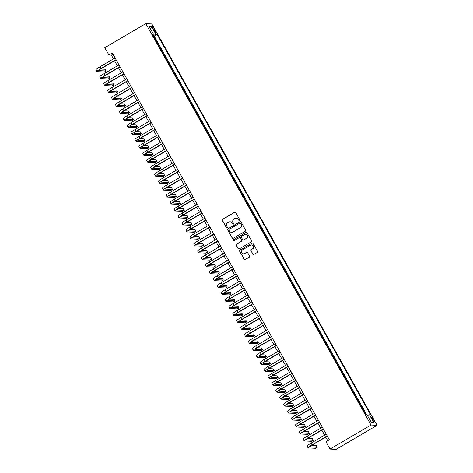 <?xml version="1.0" encoding="UTF-8"?>
<svg xmlns="http://www.w3.org/2000/svg" width="473" height="473" viewBox="0 0 473 473"><rect width="100%" height="100%" fill="white"/><g stroke="black" fill="none" stroke-linecap="round" stroke-linejoin="round"><path stroke-width="0.71" d="M239.592 220.542A0.55 0.538 -87.3 0 0 239.793 219.791L235.714 212.525A0.786 0.775 -87.3 0 0 234.661 212.235L222.594 219.312A0.786 0.775 -87.3 0 0 222.304 220.394L226.384 227.661A0.55 0.538 -87.3 0 0 227.123 227.862A0.55 0.538 -87.3 0 0 227.324 227.111L226.798 226.171A2.525 2.471 -87.3 0 1 227.714 222.718L228.719 222.133A2.525 2.471 -87.3 0 1 232.089 223.061L232.621 224.001A0.55 0.538 -87.3 0 0 233.355 224.202A0.55 0.538 -87.3 0 0 233.556 223.451L233.029 222.511A2.525 2.471 -87.3 0 1 233.946 219.064L234.951 218.473A2.525 2.471 -87.3 0 1 238.327 219.401L238.853 220.341A0.55 0.538 -87.3 0 0 239.592 220.542M373.546 419.705A2.572 0.443 59.6 0 0 371.719 417.458A2.572 0.443 59.6 0 0 372.493 419.652A2.572 0.443 59.6 0 0 374.32 421.898A2.572 0.443 59.6 0 0 373.546 419.705M252.807 254.178A0.786 0.775 -87.3 0 0 253.859 254.468L257.247 252.481A0.786 0.775 -87.3 0 0 257.531 251.405L253.002 243.335A0.786 0.775 -87.3 0 0 251.949 243.045L239.882 250.128A0.786 0.775 -87.3 0 0 239.598 251.204L244.127 259.275A0.786 0.775 -87.3 0 0 245.18 259.565L249.271 257.164A0.786 0.775 -87.3 0 0 249.555 256.088L247.616 252.635A0.786 0.775 -87.3 0 0 246.563 252.346L244.535 253.534A2.111 2.063 -87.3 0 1 241.502 252.204A2.111 2.063 -87.3 0 1 242.483 249.874L250.424 245.215A2.111 2.063 -87.3 0 1 253.463 246.545A2.111 2.063 -87.3 0 1 252.481 248.869L251.157 249.649A0.786 0.775 -87.3 0 0 250.867 250.725L252.972 254.19A0.786 0.775 -87.3 0 0 253.522 254.575M145.779 23.65L104.799 47.702L108.908 55.016L112.32 53.011L329.344 439.736L325.927 441.741L330.03 449.06L371.009 425.008L145.779 23.65L151.857 23.94L377.087 425.298L371.009 425.008M245.31 231.214A0.786 0.775 -87.3 0 0 245.599 230.132L241.07 222.062A0.786 0.775 -87.3 0 0 240.012 221.772L227.945 228.855A0.786 0.775 -87.3 0 0 227.661 229.931L232.19 238.002A0.786 0.775 -87.3 0 0 233.242 238.297L245.31 231.214M247.036 232.698L251.565 240.769A0.786 0.775 -87.3 0 1 251.281 241.851L239.214 248.928A0.786 0.775 -87.3 0 1 238.156 248.638L236.222 245.185A0.786 0.775 -87.3 0 1 236.506 244.109L241.401 241.236A0.786 0.775 -87.3 0 0 241.685 240.16L240.402 237.866A0.786 0.775 -87.3 0 0 239.344 237.576L234.253 240.568A0.55 0.538 -87.3 0 1 233.455 240.219A0.55 0.538 -87.3 0 1 233.715 239.61L245.984 232.409A0.786 0.775 -87.3 0 1 247.036 232.698M366.108 414.602L364.577 412.432M362.927 409.488L360.668 405.467M359.013 402.523L356.754 398.497M355.105 395.552L352.846 391.526M351.191 388.587L348.932 384.561M347.283 381.616L345.024 377.59M343.374 374.651L341.116 370.625M339.46 367.681L337.202 363.654M335.552 360.716L333.294 356.689M331.644 353.745L329.385 349.718M327.73 346.78L325.471 342.754M323.822 339.809L321.563 335.783M319.914 332.844L317.655 328.818M315.999 325.873L313.741 321.847M312.091 318.903L309.833 314.882M308.183 311.938L305.925 307.911M304.269 304.967L302.011 300.946M300.361 298.002L298.102 293.975M296.453 291.031L294.188 287.01M292.539 284.066L290.28 280.04M288.631 277.095L286.372 273.075M284.716 270.13L282.458 266.104M280.808 263.159L278.55 259.139M276.9 256.195L274.642 252.168M272.986 249.224L270.727 245.203M269.078 242.259L266.819 238.232M265.17 235.288L262.911 231.262M261.256 228.323L258.997 224.297M257.347 221.352L255.089 217.326M253.439 214.387L251.181 210.361M249.525 207.416L247.267 203.39M245.617 200.451L243.359 196.425M241.709 193.481L239.45 189.454M237.795 186.516L235.536 182.489M233.887 179.545L231.628 175.518M229.973 172.58L227.714 168.554M226.064 165.609L223.806 161.583M222.156 158.644L219.898 154.618M218.242 151.673L215.984 147.647M214.334 144.703L212.075 140.682M210.426 137.738L208.167 133.711M206.512 130.767L204.253 126.746M202.604 123.802L200.345 119.775M198.695 116.831L196.437 112.811M194.781 109.866L192.523 105.84M190.873 102.895L188.615 98.875M186.965 95.93L184.707 91.904M183.051 88.959L180.792 84.939M179.143 81.995L176.884 77.968M175.235 75.024L172.97 70.997M171.321 68.059L169.062 64.032M167.412 61.088L165.154 57.062M163.498 54.123L161.24 50.097M159.59 47.152L157.243 42.972M153.104 28.682L153.967 30.213A2.495 0.432 59.6 0 0 155.735 32.389A2.495 0.432 59.6 0 0 154.984 30.26L154.127 28.729A2.495 0.432 59.6 0 0 152.353 26.553A2.495 0.432 59.6 0 0 153.104 28.682M367.503 415.655L369.431 414.762L370.578 414.815L157.077 34.363L155.93 34.31L153.116 35.611M369.431 414.762L373.729 422.424L371.234 422.306L366.936 414.644L365.783 414.585L152.282 34.133L153.435 34.186L149.131 26.523L151.626 26.642L155.93 34.31M161.157 49.943L161.482 49.955M165.065 56.908L165.39 56.926M168.973 63.879L169.299 63.89M172.887 70.844L173.213 70.861M176.796 77.814L177.121 77.826M180.704 84.779L181.035 84.797M184.618 91.75L184.943 91.762M188.526 98.715L188.851 98.733M192.434 105.686L192.765 105.698M196.348 112.651L196.673 112.669M200.256 119.622L200.582 119.634M204.17 126.587L204.496 126.604M208.079 133.557L208.404 133.569M211.987 140.522L212.312 140.54M215.901 147.493L216.226 147.511M219.809 154.458L220.134 154.476M223.717 161.429L224.042 161.447M227.631 168.394L227.956 168.412M231.539 175.365L231.865 175.382M235.448 182.33L235.779 182.347M239.362 189.301L239.687 189.318M243.27 196.271L243.595 196.283M247.178 203.236L247.509 203.254M251.092 210.207L251.417 210.219M255 217.172L255.325 217.19M258.914 224.143L259.239 224.155M262.822 231.108L263.148 231.126M266.731 238.079L267.056 238.09M270.645 245.044L270.97 245.061M274.553 252.014L274.878 252.026M278.461 258.979L278.786 258.997M282.375 265.95L282.7 265.962M286.283 272.915L286.608 272.933M290.191 279.886L290.523 279.898M294.105 286.851L294.431 286.869M298.014 293.822L298.339 293.834M301.922 300.787L302.253 300.804M305.836 307.757L306.161 307.775M309.744 314.722L310.069 314.74M313.652 321.693L313.983 321.711M317.566 328.658L317.891 328.676M321.474 335.629L321.8 335.647M325.389 342.594L325.714 342.612M329.297 349.565L329.622 349.582M333.205 356.536L333.53 356.547M337.119 363.5L337.444 363.518M341.027 370.471L341.352 370.483M344.935 377.436L345.26 377.454M348.849 384.407L349.175 384.419M352.757 391.372L353.083 391.39M356.666 398.343L356.997 398.355M360.58 405.308L360.905 405.326M364.488 412.279L364.813 412.29M366.658 414.626L154.21 36.049L153.66 36.019L155.682 40.187M330.03 449.06L336.108 449.35L377.087 425.298M108.908 55.016L111.368 55.134L113.473 58.883M114.561 60.822L117.381 65.853M118.469 67.787L121.295 72.818M122.383 74.758L125.203 79.789M126.291 81.723L129.117 86.754M130.199 88.693L133.025 93.725M134.113 95.658L136.934 100.69M138.021 102.629L140.848 107.661M141.935 109.6L144.756 114.626M145.844 116.565L148.664 121.596M149.752 123.536L152.578 128.561M153.666 130.501L156.486 135.532M157.574 137.472L160.394 142.497M161.482 144.436L164.308 149.468M165.396 151.407L168.217 156.433M169.304 158.372L172.125 163.404M173.213 165.343L176.039 170.369M177.127 172.308L179.947 177.34M181.035 179.279L183.855 184.304M184.943 186.244L187.769 191.275M188.857 193.215L191.677 198.246M192.765 200.18L195.591 205.211M196.679 207.15L199.5 212.182M200.587 214.115L203.408 219.147M204.496 221.086L207.322 226.118M208.41 228.051L211.23 233.083M212.318 235.022L215.138 240.053M216.226 241.987L219.052 247.018M220.14 248.958L222.96 253.989M224.048 255.923L226.869 260.954M227.956 262.893L230.783 267.925M231.871 269.864L234.691 274.89M235.779 276.829L238.599 281.861M239.687 283.8L242.513 288.826M243.601 290.765L246.421 295.796M247.509 297.736L250.335 302.761M251.417 304.701L254.243 309.732M255.331 311.672L258.152 316.697M259.239 318.636L262.066 323.668M263.154 325.607L265.974 330.633M267.062 332.572L269.882 337.604M270.97 339.543L273.796 344.569M274.884 346.508L277.704 351.54M278.792 353.479L281.612 358.504M282.7 360.444L285.526 365.475M286.614 367.415L289.435 372.446M290.523 374.38L293.343 379.411M294.431 381.35L297.257 386.382M298.345 388.315L301.165 393.347M302.253 395.286L305.079 400.318M306.161 402.251L308.987 407.283M310.075 409.222L312.895 414.253M313.983 416.187L316.809 421.218M317.897 423.158L320.718 428.189M321.806 430.123L324.626 435.154M325.714 437.093L327.73 440.682M112.982 54.188L111.368 55.134M154.21 36.049L157.077 34.363M152.661 34.801L153.435 34.186M150.591 29.119L151.626 26.642M373.729 422.424L370.915 421.733M239.379 220.613A0.55 0.538 -87.3 0 1 239.019 220.347L238.487 219.407A2.525 2.471 -87.3 0 0 236.382 218.142M230.15 221.802A2.525 2.471 -87.3 0 1 232.255 223.067L232.781 224.007A0.55 0.538 -87.3 0 0 233.142 224.273M235.164 212.135A0.786 0.775 -87.3 0 0 234.821 212.241L222.759 219.324A0.786 0.775 -87.3 0 0 222.47 220.4L226.549 227.667A0.55 0.538 -87.3 0 0 226.91 227.933M240.515 221.677A0.786 0.775 -87.3 0 0 240.178 221.784L228.11 228.867A0.786 0.775 -87.3 0 0 227.826 229.943L232.355 238.014A0.786 0.775 -87.3 0 0 232.905 238.398M240.55 223.368A0.55 0.538 -87.3 0 0 239.811 223.161L229.222 229.381A0.55 0.538 -87.3 0 0 229.021 230.132L229.576 231.126A2.525 2.471 -87.3 0 0 232.953 232.054L240.189 227.809A2.525 2.471 -87.3 0 0 241.106 224.362L240.716 223.374A0.55 0.538 -87.3 0 0 240.189 223.102M231.681 232.391A2.525 2.471 -87.3 0 0 233.118 232.066L232.953 232.054M240.716 223.374L241.271 224.368A2.525 2.471 -87.3 0 1 240.355 227.815L233.118 232.066M239.852 237.481A0.786 0.775 -87.3 0 1 240.562 237.878L241.851 240.166A0.786 0.775 -87.3 0 1 241.561 241.242L236.671 244.115A0.786 0.775 -87.3 0 0 236.382 245.191L238.321 248.65A0.786 0.775 -87.3 0 0 238.871 249.035M246.486 232.314A0.786 0.775 -87.3 0 0 246.143 232.414L233.881 239.616A0.55 0.538 -87.3 0 0 234.04 240.639M246.48 238.256A2.111 2.063 -87.3 0 0 245.552 234.318A2.111 2.063 -87.3 0 0 244.423 234.596L241.626 236.24A0.786 0.775 -87.3 0 0 241.336 237.316L242.625 239.61A0.786 0.775 -87.3 0 0 243.678 239.9L246.64 238.262A2.111 2.063 -87.3 0 0 245.635 234.324M243.341 240A0.786 0.775 -87.3 0 0 243.843 239.906L243.678 239.9M246.64 238.262L243.843 239.906M251.636 244.937A2.111 2.063 -87.3 0 1 252.641 248.881L251.323 249.655A0.786 0.775 -87.3 0 0 251.033 250.731L252.972 254.19M243.489 253.818A2.111 2.063 -87.3 0 0 244.701 253.54L244.535 253.534M247.066 252.251A0.786 0.775 -87.3 0 0 246.729 252.351L244.701 253.54M252.452 242.951A0.786 0.775 -87.3 0 0 252.115 243.051L240.048 250.134A0.786 0.775 -87.3 0 0 239.764 251.21L244.293 259.281A0.786 0.775 -87.3 0 0 244.843 259.671M116.175 59.876L101.328 68.585A4.021 0.443 150.7 0 0 98.644 70.595A4.021 0.443 150.7 0 0 98.739 70.631L106.035 70.98L104.326 71.985L97.03 71.636A6.031 0.662 -29.3 0 1 96.894 71.577L95.913 69.833A6.031 0.662 -29.3 0 1 99.939 66.823L115.087 57.937M96.894 71.577A6.031 0.662 -29.3 0 1 100.92 68.567L116.062 59.681M106.035 70.98L105.059 69.241L100.607 69.028M120.083 66.841L105.243 75.556A4.021 0.443 150.7 0 0 102.558 77.56A4.021 0.443 150.7 0 0 102.647 77.602L109.943 77.95L108.24 78.95L100.938 78.601A6.031 0.662 -29.3 0 1 100.802 78.548L99.827 76.803A6.031 0.662 -29.3 0 1 103.853 73.794L118.995 64.907M100.802 78.548A6.031 0.662 -29.3 0 1 104.829 75.538L119.971 66.646M109.943 77.95L108.967 76.206L104.515 75.993M123.991 73.812L109.151 82.521A4.021 0.443 150.7 0 0 106.466 84.531A4.021 0.443 150.7 0 0 106.555 84.566L113.857 84.915L112.148 85.92L104.846 85.572A6.031 0.662 -29.3 0 1 104.71 85.512L103.735 83.774A6.031 0.662 -29.3 0 1 107.761 80.759L122.903 71.872M104.71 85.512A6.031 0.662 -29.3 0 1 108.737 82.503L123.885 73.617M113.857 84.915L112.876 83.177L108.423 82.964M127.905 80.777L113.059 89.492A4.021 0.443 150.7 0 0 110.375 91.496A4.021 0.443 150.7 0 0 110.469 91.537L117.765 91.886L116.056 92.885L108.76 92.537A6.031 0.662 -29.3 0 1 108.624 92.483L107.643 90.739A6.031 0.662 -29.3 0 1 111.669 87.73L126.817 78.843M108.624 92.483A6.031 0.662 -29.3 0 1 112.651 89.474L127.793 80.581M117.765 91.886L116.79 90.142L112.338 89.929M131.813 87.747L116.973 96.457A4.021 0.443 150.7 0 0 114.289 98.467A4.021 0.443 150.7 0 0 114.377 98.502L121.673 98.851L119.971 99.856L112.669 99.507A6.031 0.662 -29.3 0 1 112.533 99.448L111.557 97.71A6.031 0.662 -29.3 0 1 115.583 94.701L130.725 85.808M112.533 99.448A6.031 0.662 -29.3 0 1 116.559 96.439L131.701 87.552M121.673 98.851L120.698 97.113L116.246 96.9M135.721 94.712L120.881 103.427A4.021 0.443 150.7 0 0 118.197 105.432A4.021 0.443 150.7 0 0 118.285 105.473L125.587 105.822L123.879 106.821L116.583 106.472A6.031 0.662 -29.3 0 1 116.447 106.419L115.465 104.675A6.031 0.662 -29.3 0 1 119.492 101.665L134.634 92.779M116.447 106.419A6.031 0.662 -29.3 0 1 120.473 103.41L135.615 94.517M125.587 105.822L124.606 104.078L120.154 103.865M139.636 101.683L124.789 110.398A4.021 0.443 150.7 0 0 122.105 112.403A4.021 0.443 150.7 0 0 122.2 112.438L129.496 112.787L127.787 113.792L120.491 113.443A6.031 0.662 -29.3 0 1 120.355 113.384L119.379 111.646A6.031 0.662 -29.3 0 1 123.406 108.636L138.548 99.744M120.355 113.384A6.031 0.662 -29.3 0 1 124.381 110.375L139.523 101.488M129.496 112.787L128.52 111.049L124.068 110.836M143.544 108.654L128.703 117.363A4.021 0.443 150.7 0 0 126.019 119.367A4.021 0.443 150.7 0 0 126.108 119.409L133.41 119.758L131.701 120.757L124.399 120.408A6.031 0.662 -29.3 0 1 124.263 120.355L123.287 118.611A6.031 0.662 -29.3 0 1 127.314 115.601L142.456 106.715M124.263 120.355A6.031 0.662 -29.3 0 1 128.289 117.345L143.437 108.453M133.41 119.758L132.428 118.014L127.976 117.801M147.452 115.619L132.611 124.334A4.021 0.443 150.7 0 0 129.927 126.338A4.021 0.443 150.7 0 0 130.016 126.374L137.318 126.723L135.609 127.728L128.313 127.379A6.031 0.662 -29.3 0 1 128.177 127.32L127.196 125.582A6.031 0.662 -29.3 0 1 131.222 122.572L146.37 113.68M128.177 127.32A6.031 0.662 -29.3 0 1 132.204 124.31L147.345 115.424M137.318 126.723L136.342 124.984L131.884 124.771M151.366 122.59L136.52 131.299A4.021 0.443 150.7 0 0 133.835 133.303A4.021 0.443 150.7 0 0 133.93 133.345L141.226 133.693L139.517 134.693L132.221 134.344A6.031 0.662 -29.3 0 1 132.085 134.291L131.11 132.546A6.031 0.662 -29.3 0 1 135.136 129.537L150.278 120.65M132.085 134.291A6.031 0.662 -29.3 0 1 136.112 131.281L151.254 122.389M141.226 133.693L140.25 131.949L135.798 131.736M155.274 129.555L140.434 138.27A4.021 0.443 150.7 0 0 137.749 140.274A4.021 0.443 150.7 0 0 137.838 140.31L145.14 140.658L143.431 141.663L136.129 141.315A6.031 0.662 -29.3 0 1 135.993 141.256L135.018 139.517A6.031 0.662 -29.3 0 1 139.044 136.508L154.186 127.615M135.993 141.256A6.031 0.662 -29.3 0 1 140.02 138.246L155.168 129.36M145.14 140.658L144.159 138.92L139.706 138.707M159.188 136.526L144.342 145.235A4.021 0.443 150.7 0 0 141.658 147.239A4.021 0.443 150.7 0 0 141.746 147.28L149.048 147.629L147.34 148.634L140.043 148.28A6.031 0.662 -29.3 0 1 139.907 148.226L138.926 146.482A6.031 0.662 -29.3 0 1 142.952 143.473L158.1 134.586M139.907 148.226A6.031 0.662 -29.3 0 1 143.934 145.217L159.076 136.325M149.048 147.629L148.073 145.885L143.615 145.672M163.096 143.49L148.25 152.205A4.021 0.443 150.7 0 0 145.566 154.21A4.021 0.443 150.7 0 0 145.66 154.245L152.956 154.6L151.254 155.599L143.952 155.25A6.031 0.662 -29.3 0 1 143.816 155.191L142.84 153.453A6.031 0.662 -29.3 0 1 146.867 150.444L162.008 141.551M143.816 155.191A6.031 0.662 -29.3 0 1 147.842 152.182L162.984 143.295M152.956 154.6L151.981 152.856L147.529 152.643M167.004 150.461L152.164 159.17A4.021 0.443 150.7 0 0 149.48 161.181A4.021 0.443 150.7 0 0 149.569 161.216L156.87 161.565L155.162 162.57L147.86 162.215A6.031 0.662 -29.3 0 1 147.724 162.162L146.748 160.418A6.031 0.662 -29.3 0 1 150.775 157.408L165.917 148.522M147.724 162.162A6.031 0.662 -29.3 0 1 151.75 159.153L166.898 150.26M156.87 161.565L155.889 159.821L151.437 159.608M170.919 157.426L156.072 166.141A4.021 0.443 150.7 0 0 153.388 168.146A4.021 0.443 150.7 0 0 153.477 168.181L160.779 168.536L159.07 169.535L151.774 169.186A6.031 0.662 -29.3 0 1 151.638 169.127L150.656 167.389A6.031 0.662 -29.3 0 1 154.683 164.379L169.831 155.487M151.638 169.127A6.031 0.662 -29.3 0 1 155.664 166.118L170.806 157.231M160.779 168.536L159.803 166.792L155.351 166.579M174.827 164.397L159.986 173.106A4.021 0.443 150.7 0 0 157.302 175.116A4.021 0.443 150.7 0 0 157.391 175.152L164.687 175.501L162.984 176.506L155.682 176.151A6.031 0.662 -29.3 0 1 155.546 176.098L154.57 174.354A6.031 0.662 -29.3 0 1 158.597 171.344L173.739 162.458M155.546 176.098A6.031 0.662 -29.3 0 1 159.572 173.088L174.714 164.202M164.687 175.501L163.711 173.757L159.259 173.544M178.735 171.362L163.895 180.077A4.021 0.443 150.7 0 0 161.21 182.081A4.021 0.443 150.7 0 0 161.299 182.117L168.601 182.472L166.892 183.471L159.59 183.122A6.031 0.662 -29.3 0 1 159.454 183.063L158.479 181.325A6.031 0.662 -29.3 0 1 162.505 178.315L177.647 169.423M159.454 183.063A6.031 0.662 -29.3 0 1 163.481 180.053L178.628 171.167M168.601 182.472L167.619 180.727L163.167 180.515M182.649 178.333L167.803 187.042A4.021 0.443 150.7 0 0 165.118 189.052A4.021 0.443 150.7 0 0 165.213 189.088L172.509 189.436L170.8 190.442L163.504 190.087A6.031 0.662 -29.3 0 1 163.368 190.034L162.387 188.289A6.031 0.662 -29.3 0 1 166.413 185.28L181.561 176.394M163.368 190.034A6.031 0.662 -29.3 0 1 167.395 187.024L182.537 178.138M172.509 189.436L171.533 187.698L167.081 187.479M186.557 185.298L171.717 194.013A4.021 0.443 150.7 0 0 169.032 196.017A4.021 0.443 150.7 0 0 169.121 196.053L176.417 196.407L174.714 197.407L167.412 197.058A6.031 0.662 -29.3 0 1 167.276 196.999L166.301 195.26A6.031 0.662 -29.3 0 1 170.327 192.251L185.469 183.358M167.276 196.999A6.031 0.662 -29.3 0 1 171.303 193.989L186.445 185.103M176.417 196.407L175.442 194.663L170.99 194.45M190.465 192.269L175.625 200.978A4.021 0.443 150.7 0 0 172.941 202.988A4.021 0.443 150.7 0 0 173.029 203.023L180.331 203.372L178.623 204.377L171.321 204.023A6.031 0.662 -29.3 0 1 171.185 203.969L170.209 202.225A6.031 0.662 -29.3 0 1 174.235 199.216L189.377 190.329M171.185 203.969A6.031 0.662 -29.3 0 1 175.217 200.96L190.359 192.073M180.331 203.372L179.35 201.634L174.898 201.415M194.379 199.234L179.533 207.949A4.021 0.443 150.7 0 0 176.849 209.953A4.021 0.443 150.7 0 0 176.943 209.988L184.239 210.343L182.531 211.342L175.235 210.993A6.031 0.662 -29.3 0 1 175.099 210.94L174.123 209.196A6.031 0.662 -29.3 0 1 178.15 206.187L193.291 197.294M175.099 210.94A6.031 0.662 -29.3 0 1 179.125 207.925L194.267 199.038M184.239 210.343L183.264 208.599L178.812 208.386M198.288 206.204L183.447 214.913A4.021 0.443 150.7 0 0 180.763 216.924A4.021 0.443 150.7 0 0 180.852 216.959L188.148 217.308L186.445 218.313L179.143 217.958A6.031 0.662 -29.3 0 1 179.007 217.905L178.031 216.161A6.031 0.662 -29.3 0 1 182.058 213.152L197.2 204.265M179.007 217.905A6.031 0.662 -29.3 0 1 183.033 214.896L198.175 206.009M188.148 217.308L187.172 215.57L182.72 215.351M202.196 213.169L187.355 221.884A4.021 0.443 150.7 0 0 184.671 223.889A4.021 0.443 150.7 0 0 184.76 223.93L192.062 224.279L190.353 225.278L183.057 224.929A6.031 0.662 -29.3 0 1 182.921 224.876L181.939 223.132A6.031 0.662 -29.3 0 1 185.966 220.122L201.114 211.236M182.921 224.876A6.031 0.662 -29.3 0 1 186.947 221.867L202.089 212.974M192.062 224.279L191.08 222.535L186.628 222.322M206.11 220.14L191.263 228.849A4.021 0.443 150.7 0 0 188.579 230.859A4.021 0.443 150.7 0 0 188.674 230.895L195.97 231.244L194.261 232.249L186.965 231.9A6.031 0.662 -29.3 0 1 186.829 231.841L185.854 230.097A6.031 0.662 -29.3 0 1 189.88 227.087L205.022 218.201M186.829 231.841A6.031 0.662 -29.3 0 1 190.856 228.831L205.997 219.945M195.97 231.244L194.994 229.506L190.542 229.287M210.018 227.105L195.178 235.82A4.021 0.443 150.7 0 0 192.493 237.824A4.021 0.443 150.7 0 0 192.582 237.866L199.884 238.215L198.175 239.214L190.873 238.865A6.031 0.662 -29.3 0 1 190.737 238.812L189.762 237.068A6.031 0.662 -29.3 0 1 193.788 234.058L208.93 225.172M190.737 238.812A6.031 0.662 -29.3 0 1 194.764 235.802L209.911 226.91M199.884 238.215L198.902 236.47L194.45 236.258M213.932 234.076L199.086 242.785A4.021 0.443 150.7 0 0 196.401 244.795A4.021 0.443 150.7 0 0 196.49 244.831L203.792 245.18L202.083 246.185L194.787 245.836A6.031 0.662 -29.3 0 1 194.651 245.777L193.67 244.038A6.031 0.662 -29.3 0 1 197.696 241.023L212.844 232.137M194.651 245.777A6.031 0.662 -29.3 0 1 198.678 242.767L213.82 233.881M203.792 245.18L202.816 243.441L198.358 243.228M217.84 241.041L202.994 249.756A4.021 0.443 150.7 0 0 200.31 251.76A4.021 0.443 150.7 0 0 200.404 251.802L207.7 252.15L205.992 253.15L198.695 252.801A6.031 0.662 -29.3 0 1 198.559 252.748L197.584 251.003A6.031 0.662 -29.3 0 1 201.61 247.994L216.752 239.107M198.559 252.748A6.031 0.662 -29.3 0 1 202.586 249.738L217.728 240.846M207.7 252.15L206.725 250.406L202.273 250.193M221.748 248.012L206.908 256.721A4.021 0.443 150.7 0 0 204.224 258.731A4.021 0.443 150.7 0 0 204.312 258.766L211.614 259.115L209.906 260.12L202.604 259.772A6.031 0.662 -29.3 0 1 202.468 259.712L201.492 257.974A6.031 0.662 -29.3 0 1 205.519 254.959L220.66 246.072M202.468 259.712A6.031 0.662 -29.3 0 1 206.494 256.703L221.642 247.817M211.614 259.115L210.633 257.377L206.181 257.164M225.662 254.977L210.816 263.692A4.021 0.443 150.7 0 0 208.132 265.696A4.021 0.443 150.7 0 0 208.221 265.737L215.522 266.086L213.814 267.085L206.518 266.737A6.031 0.662 -29.3 0 1 206.382 266.683L205.4 264.939A6.031 0.662 -29.3 0 1 209.427 261.93L224.574 253.043M206.382 266.683A6.031 0.662 -29.3 0 1 210.408 263.674L225.55 254.781M215.522 266.086L214.547 264.342L210.089 264.129M229.571 261.947L214.724 270.662A4.021 0.443 150.7 0 0 212.04 272.667A4.021 0.443 150.7 0 0 212.135 272.702L219.431 273.051L217.728 274.056L210.426 273.707A6.031 0.662 -29.3 0 1 210.29 273.648L209.314 271.91A6.031 0.662 -29.3 0 1 213.341 268.901L228.483 260.008M210.29 273.648A6.031 0.662 -29.3 0 1 214.316 270.639L229.458 261.752M219.431 273.051L218.455 271.313L214.003 271.1M233.479 268.918L218.638 277.627A4.021 0.443 150.7 0 0 215.954 279.632A4.021 0.443 150.7 0 0 216.043 279.673L223.345 280.022L221.636 281.021L214.334 280.672A6.031 0.662 -29.3 0 1 214.198 280.619L213.222 278.875A6.031 0.662 -29.3 0 1 217.249 275.865L232.391 266.979M214.198 280.619A6.031 0.662 -29.3 0 1 218.224 277.61L233.372 268.717M223.345 280.022L222.363 278.278L217.911 278.065M237.393 275.883L222.547 284.598A4.021 0.443 150.7 0 0 219.862 286.603A4.021 0.443 150.7 0 0 219.957 286.638L227.253 286.987L225.544 287.992L218.248 287.643A6.031 0.662 -29.3 0 1 218.112 287.584L217.131 285.846A6.031 0.662 -29.3 0 1 221.157 282.836L236.305 273.944M218.112 287.584A6.031 0.662 -29.3 0 1 222.139 284.575L237.28 275.688M227.253 286.987L226.277 285.249L221.825 285.036M241.301 282.854L226.461 291.563A4.021 0.443 150.7 0 0 223.776 293.567A4.021 0.443 150.7 0 0 223.865 293.609L231.161 293.958L229.458 294.957L222.156 294.608A6.031 0.662 -29.3 0 1 222.02 294.555L221.045 292.811A6.031 0.662 -29.3 0 1 225.071 289.801L240.213 280.915M222.02 294.555A6.031 0.662 -29.3 0 1 226.047 291.545L241.189 282.653M231.161 293.958L230.185 292.213L225.733 292.001M245.209 289.819L230.369 298.534A4.021 0.443 150.7 0 0 227.684 300.538A4.021 0.443 150.7 0 0 227.773 300.574L235.075 300.923L233.366 301.928L226.064 301.579A6.031 0.662 -29.3 0 1 225.928 301.52L224.953 299.781A6.031 0.662 -29.3 0 1 228.979 296.772L244.121 287.88M225.928 301.52A6.031 0.662 -29.3 0 1 229.955 298.51L245.103 289.624M235.075 300.923L234.094 299.184L229.642 298.971M249.123 296.79L234.277 305.499A4.021 0.443 150.7 0 0 231.593 307.503A4.021 0.443 150.7 0 0 231.687 307.545L238.983 307.893L237.275 308.893L229.979 308.544A6.031 0.662 -29.3 0 1 229.843 308.491L228.861 306.746A6.031 0.662 -29.3 0 1 232.887 303.737L248.035 294.85M229.843 308.491A6.031 0.662 -29.3 0 1 233.869 305.481L249.011 296.589M238.983 307.893L238.008 306.149L233.556 305.936M253.031 303.755L238.191 312.47A4.021 0.443 150.7 0 0 235.507 314.474A4.021 0.443 150.7 0 0 235.595 314.51L242.891 314.864L241.189 315.863L233.887 315.515A6.031 0.662 -29.3 0 1 233.751 315.456L232.775 313.717A6.031 0.662 -29.3 0 1 236.802 310.708L251.943 301.815M233.751 315.456A6.031 0.662 -29.3 0 1 237.777 312.446L252.919 303.56M242.891 314.864L241.916 313.12L237.464 312.907M256.94 310.726L242.099 319.435A4.021 0.443 150.7 0 0 239.415 321.445A4.021 0.443 150.7 0 0 239.504 321.48L246.805 321.829L245.097 322.834L237.801 322.48A6.031 0.662 -29.3 0 1 237.665 322.426L236.683 320.682A6.031 0.662 -29.3 0 1 240.71 317.673L255.852 308.786M237.665 322.426A6.031 0.662 -29.3 0 1 241.691 319.417L256.833 310.525M246.805 321.829L245.824 320.085L241.372 319.872M260.854 317.69L246.007 326.405A4.021 0.443 150.7 0 0 243.323 328.41A4.021 0.443 150.7 0 0 243.418 328.445L250.714 328.8L249.005 329.799L241.709 329.45A6.031 0.662 -29.3 0 1 241.573 329.391L240.597 327.653A6.031 0.662 -29.3 0 1 244.624 324.644L259.766 315.751M241.573 329.391A6.031 0.662 -29.3 0 1 245.599 326.382L260.741 317.495M250.714 328.8L249.738 327.056L245.286 326.843M264.762 324.661L249.921 333.37A4.021 0.443 150.7 0 0 247.237 335.381A4.021 0.443 150.7 0 0 247.326 335.416L254.628 335.765L252.919 336.77L245.617 336.415A6.031 0.662 -29.3 0 1 245.481 336.362L244.506 334.618A6.031 0.662 -29.3 0 1 248.532 331.608L263.674 322.722M245.481 336.362A6.031 0.662 -29.3 0 1 249.508 333.353L264.655 324.466M254.628 335.765L253.646 334.021L249.194 333.808M268.676 331.626L253.83 340.341A4.021 0.443 150.7 0 0 251.145 342.346A4.021 0.443 150.7 0 0 251.234 342.381L258.536 342.736L256.827 343.735L249.531 343.386A6.031 0.662 -29.3 0 1 249.395 343.327L248.414 341.589A6.031 0.662 -29.3 0 1 252.44 338.579L267.588 329.687M249.395 343.327A6.031 0.662 -29.3 0 1 253.422 340.318L268.563 331.431M258.536 342.736L257.56 340.992L253.102 340.779M272.584 338.597L257.738 347.306A4.021 0.443 150.7 0 0 255.053 349.316A4.021 0.443 150.7 0 0 255.148 349.352L262.444 349.701L260.735 350.706L253.439 350.351A6.031 0.662 -29.3 0 1 253.303 350.298L252.328 348.554A6.031 0.662 -29.3 0 1 256.354 345.544L271.496 336.658M253.303 350.298A6.031 0.662 -29.3 0 1 257.33 347.288L272.472 338.402M262.444 349.701L261.468 347.957L257.016 347.744M276.492 345.562L261.652 354.277A4.021 0.443 150.7 0 0 258.968 356.281A4.021 0.443 150.7 0 0 259.056 356.317L266.358 356.672L264.649 357.671L257.347 357.322A6.031 0.662 -29.3 0 1 257.211 357.263L256.236 355.525A6.031 0.662 -29.3 0 1 260.262 352.515L275.404 343.623M257.211 357.263A6.031 0.662 -29.3 0 1 261.238 354.253L276.386 345.367M266.358 356.672L265.377 354.927L260.925 354.715M280.406 352.533L265.56 361.242A4.021 0.443 150.7 0 0 262.876 363.252A4.021 0.443 150.7 0 0 262.964 363.288L270.266 363.636L268.558 364.642L261.262 364.287A6.031 0.662 -29.3 0 1 261.126 364.234L260.144 362.489A6.031 0.662 -29.3 0 1 264.171 359.48L279.318 350.594M261.126 364.234A6.031 0.662 -29.3 0 1 265.152 361.224L280.294 352.338M270.266 363.636L269.291 361.898L264.833 361.679M284.314 359.498L269.468 368.213A4.021 0.443 150.7 0 0 266.784 370.217A4.021 0.443 150.7 0 0 266.878 370.253L274.174 370.607L272.472 371.607L265.17 371.258A6.031 0.662 -29.3 0 1 265.034 371.204L264.058 369.46A6.031 0.662 -29.3 0 1 268.085 366.451L283.226 357.558M265.034 371.204A6.031 0.662 -29.3 0 1 269.06 368.189L284.202 359.303M274.174 370.607L273.199 368.863L268.747 368.65M288.223 366.469L273.382 375.178A4.021 0.443 150.7 0 0 270.698 377.188A4.021 0.443 150.7 0 0 270.787 377.223L278.089 377.572L276.38 378.577L269.078 378.223A6.031 0.662 -29.3 0 1 268.942 378.169L267.966 376.425A6.031 0.662 -29.3 0 1 271.993 373.416L287.135 364.529M268.942 378.169A6.031 0.662 -29.3 0 1 272.968 375.16L288.116 366.273M278.089 377.572L277.107 375.834L272.655 375.615M292.137 373.434L277.29 382.149A4.021 0.443 150.7 0 0 274.606 384.153A4.021 0.443 150.7 0 0 274.695 384.188L281.997 384.543L280.288 385.542L272.992 385.193A6.031 0.662 -29.3 0 1 272.856 385.14L271.874 383.396A6.031 0.662 -29.3 0 1 275.901 380.387L291.049 371.5M272.856 385.14A6.031 0.662 -29.3 0 1 276.882 382.131L292.024 373.238M281.997 384.543L281.021 382.799L276.569 382.586M296.045 380.404L281.204 389.113A4.021 0.443 150.7 0 0 278.52 391.124A4.021 0.443 150.7 0 0 278.609 391.159L285.905 391.508L284.202 392.513L276.9 392.164A6.031 0.662 -29.3 0 1 276.764 392.105L275.789 390.361A6.031 0.662 -29.3 0 1 279.815 387.352L294.957 378.465M276.764 392.105A6.031 0.662 -29.3 0 1 280.791 389.096L295.932 380.209M285.905 391.508L284.929 389.77L280.477 389.551M299.953 387.369L285.113 396.084A4.021 0.443 150.7 0 0 282.428 398.089A4.021 0.443 150.7 0 0 282.517 398.13L289.819 398.479L288.11 399.478L280.808 399.129A6.031 0.662 -29.3 0 1 280.672 399.076L279.697 397.332A6.031 0.662 -29.3 0 1 283.723 394.322L298.865 385.436M280.672 399.076A6.031 0.662 -29.3 0 1 284.699 396.067L299.847 387.174M289.819 398.479L288.837 396.735L284.385 396.522M303.867 394.34L289.021 403.049A4.021 0.443 150.7 0 0 286.336 405.059A4.021 0.443 150.7 0 0 286.431 405.095L293.727 405.444L292.018 406.449L284.722 406.1A6.031 0.662 -29.3 0 1 284.586 406.041L283.605 404.297A6.031 0.662 -29.3 0 1 287.631 401.287L302.779 392.401M284.586 406.041A6.031 0.662 -29.3 0 1 288.613 403.031L303.755 394.145M293.727 405.444L292.752 403.706L288.299 403.493M307.775 401.305L292.935 410.02A4.021 0.443 150.7 0 0 290.251 412.024A4.021 0.443 150.7 0 0 290.339 412.066L297.635 412.415L295.932 413.414L288.631 413.065A6.031 0.662 -29.3 0 1 288.495 413.012L287.519 411.268A6.031 0.662 -29.3 0 1 291.545 408.258L306.687 399.372M288.495 413.012A6.031 0.662 -29.3 0 1 292.521 410.002L307.663 401.11M297.635 412.415L296.66 410.67L292.208 410.458M311.683 408.276L296.843 416.985A4.021 0.443 150.7 0 0 294.159 418.995A4.021 0.443 150.7 0 0 294.247 419.031L301.549 419.38L299.841 420.385L292.545 420.036A6.031 0.662 -29.3 0 1 292.409 419.977L291.427 418.238A6.031 0.662 -29.3 0 1 295.454 415.223L310.595 406.337M292.409 419.977A6.031 0.662 -29.3 0 1 296.435 416.967L311.577 408.081M301.549 419.38L300.568 417.641L296.116 417.428M315.597 415.241L300.751 423.956A4.021 0.443 150.7 0 0 298.067 425.96A4.021 0.443 150.7 0 0 298.161 426.002L305.457 426.35L303.749 427.35L296.453 427.001A6.031 0.662 -29.3 0 1 296.317 426.948L295.341 425.203A6.031 0.662 -29.3 0 1 299.368 422.194L314.51 413.307M296.317 426.948A6.031 0.662 -29.3 0 1 300.343 423.938L315.485 415.046M305.457 426.35L304.482 424.606L300.03 424.393M319.506 422.212L304.665 430.921A4.021 0.443 150.7 0 0 301.981 432.931A4.021 0.443 150.7 0 0 302.07 432.966L309.366 433.315L307.663 434.32L300.361 433.972A6.031 0.662 -29.3 0 1 300.225 433.912L299.249 432.174A6.031 0.662 -29.3 0 1 303.276 429.165L318.418 420.272M300.225 433.912A6.031 0.662 -29.3 0 1 304.251 430.903L319.399 422.017M309.366 433.315L308.39 431.577L303.938 431.364M323.414 429.177L308.573 437.892A4.021 0.443 150.7 0 0 305.889 439.896A4.021 0.443 150.7 0 0 305.978 439.937L313.28 440.286L311.571 441.285L304.275 440.937A6.031 0.662 -29.3 0 1 304.139 440.883L303.158 439.139A6.031 0.662 -29.3 0 1 307.184 436.13L322.332 427.243M304.139 440.883A6.031 0.662 -29.3 0 1 308.165 437.874L323.307 428.981M313.28 440.286L312.304 438.542L307.846 438.329M327.328 436.147L312.482 444.862A4.021 0.443 150.7 0 0 309.797 446.867A4.021 0.443 150.7 0 0 309.892 446.902L317.188 447.251L315.479 448.256L308.183 447.907A6.031 0.662 -29.3 0 1 308.047 447.848L307.072 446.11A6.031 0.662 -29.3 0 1 311.098 443.1L326.24 434.208M308.047 447.848A6.031 0.662 -29.3 0 1 312.074 444.839L327.215 435.952M317.188 447.251L316.212 445.513L311.76 445.3M153.382 29.166L154.127 28.729M154.251 30.692L154.984 30.26M99.939 66.823L100.92 68.567M103.853 73.794L104.829 75.538M107.761 80.759L108.737 82.503M111.669 87.73L112.651 89.474M115.583 94.701L116.559 96.439M119.492 101.665L120.473 103.41M123.406 108.636L124.381 110.375M127.314 115.601L128.289 117.345M131.222 122.572L132.204 124.31M135.136 129.537L136.112 131.281M139.044 136.508L140.02 138.246M142.952 143.473L143.934 145.217M146.867 150.444L147.842 152.182M150.775 157.408L151.75 159.153M154.683 164.379L155.664 166.118M158.597 171.344L159.572 173.088M162.505 178.315L163.481 180.053M166.413 185.28L167.395 187.024M170.327 192.251L171.303 193.989M174.235 199.216L175.217 200.96M178.15 206.187L179.125 207.925M182.058 213.152L183.033 214.896M185.966 220.122L186.947 221.867M189.88 227.087L190.856 228.831M193.788 234.058L194.764 235.802M197.696 241.023L198.678 242.767M201.61 247.994L202.586 249.738M205.519 254.959L206.494 256.703M209.427 261.93L210.408 263.674M213.341 268.901L214.316 270.639M217.249 275.865L218.224 277.61M221.157 282.836L222.139 284.575M225.071 289.801L226.047 291.545M228.979 296.772L229.955 298.51M232.887 303.737L233.869 305.481M236.802 310.708L237.777 312.446M240.71 317.673L241.691 319.417M244.624 324.644L245.599 326.382M248.532 331.608L249.508 333.353M252.44 338.579L253.422 340.318M256.354 345.544L257.33 347.288M260.262 352.515L261.238 354.253M264.171 359.48L265.152 361.224M268.085 366.451L269.06 368.189M271.993 373.416L272.968 375.16M275.901 380.387L276.882 382.131M279.815 387.352L280.791 389.096M283.723 394.322L284.699 396.067M287.631 401.287L288.613 403.031M291.545 408.258L292.521 410.002M295.454 415.223L296.435 416.967M299.368 422.194L300.343 423.938M303.276 429.165L304.251 430.903M307.184 436.13L308.165 437.874M311.098 443.1L312.074 444.839"/></g></svg>
